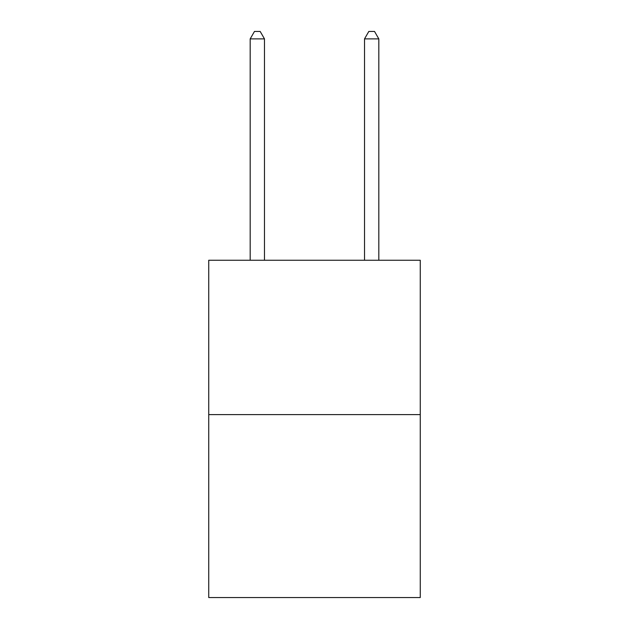<?xml version="1.0" encoding="UTF-8"?>
<svg xmlns="http://www.w3.org/2000/svg" width="629" height="629" viewBox="0 0 629 629"><rect width="100%" height="100%" fill="white"/><g stroke="black" fill="none" stroke-linecap="round" stroke-linejoin="round"><path stroke-width="0.94" d="M420.266 414.605L420.266 260.249L208.734 260.249L208.734 597.55L420.266 597.55L420.266 414.605L208.734 414.605M264.479 260.249L264.479 38.88L250.185 38.88L250.185 260.249M250.185 38.88L254.47 31.45L260.186 31.45L264.479 38.88M378.815 260.249L378.815 38.88L364.521 38.88L364.521 260.249M364.521 38.88L368.814 31.45L374.53 31.45L378.815 38.88"/></g></svg>
